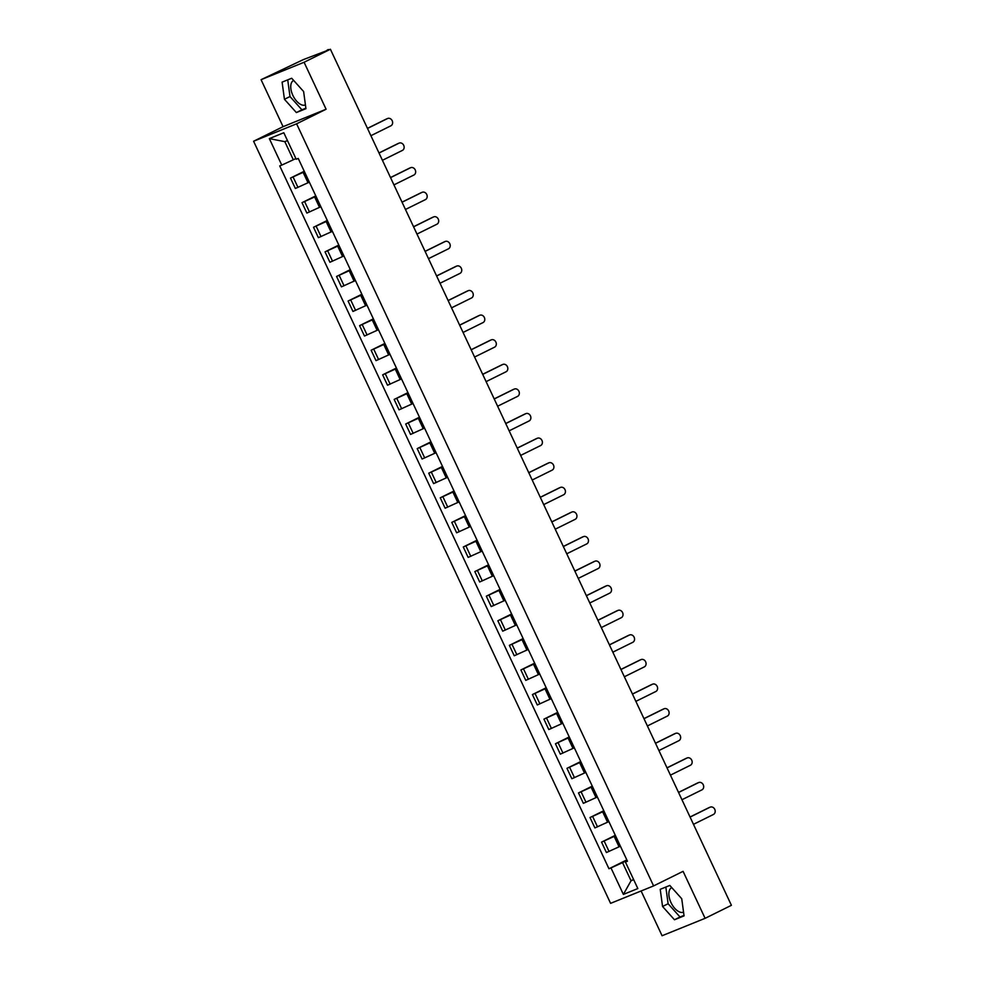 <?xml version="1.0" encoding="UTF-8"?>
<svg xmlns="http://www.w3.org/2000/svg" width="985" height="985" viewBox="0 0 985 985"><rect width="100%" height="100%" fill="white"/><g stroke="black" fill="none" stroke-linecap="round" stroke-linejoin="round"><path stroke-width="1.48" d="M305.436 104.915A13.593 7.227 63.7 0 1 292.865 95.385A13.593 7.227 63.7 0 1 293.555 80.487A13.593 7.227 63.7 0 1 293.653 80.438M683.553 912.11A13.593 7.227 63.7 0 1 670.982 902.568A13.593 7.227 63.7 0 1 671.671 887.67A13.593 7.227 63.7 0 1 671.77 887.633M641.112 890.982L662.08 935.75L705.1 918.328L731.412 905.313L330.406 49.25L304.082 62.264L261.074 79.686L283.077 126.671L253.588 141.249L610.589 903.343L653.597 885.921L296.608 123.814L326.097 109.236L304.082 62.264M261.074 79.686L303.466 59.556L328.547 50.001M705.1 918.328L683.085 871.343L653.597 885.921M327.032 50.617L330.406 49.25M326.885 50.309L328.325 49.521M304.476 171.747L290.476 178.076L295.352 188.48L309.339 182.151M304.242 171.267L290.476 178.076M315.988 196.347L302.001 202.676L306.877 213.08L320.864 206.751M315.766 195.867L302.001 202.676M327.512 220.935L313.513 227.264L318.389 237.668L332.388 231.34M327.291 220.455L313.513 227.264M339.037 245.536L325.038 251.864L329.913 262.269L343.913 255.94M338.815 245.056L325.038 251.864M350.549 270.124L336.562 276.453L341.438 286.857L355.425 280.528M350.328 269.644L336.562 276.453M362.074 294.724L348.087 301.053L352.95 311.457L366.949 305.128M361.852 294.244L348.087 301.053M373.598 319.312L359.599 325.641L364.475 336.045L378.474 329.716M373.377 318.832L359.599 325.641M385.11 343.913L371.123 350.241L375.999 360.645L389.986 354.317M384.889 343.433L371.123 350.241M396.635 368.501L382.648 374.829L387.524 385.233L401.511 378.905M396.413 368.021L382.648 374.829M408.159 393.101L394.16 399.43L399.036 409.834L413.035 403.505M407.938 392.621L394.16 399.43M419.684 417.689L405.685 424.018L410.56 434.422L424.547 428.093M419.45 417.209L405.685 424.018M431.196 442.29L417.209 448.618L422.085 459.022L436.072 452.694M430.974 441.809L417.209 448.618M442.721 466.878L428.721 473.206L433.597 483.61L447.596 477.282M442.499 466.397L428.721 473.206M454.245 491.478L440.246 497.807L445.121 508.211L459.108 501.882M454.011 490.998L440.246 497.807M465.757 516.066L451.77 522.395L456.646 532.799L470.633 526.47M465.536 515.586L451.77 522.395M477.282 540.667L463.282 546.995L468.158 557.399L482.158 551.071M477.06 540.186L463.282 546.995M488.806 565.255L474.807 571.583L479.683 581.987L493.682 575.659M488.585 564.774L474.807 571.583M500.318 589.855L486.331 596.184L491.207 606.588L505.194 600.259M500.097 589.375L486.331 596.184M511.843 614.443L497.856 620.772L502.719 631.176L516.719 624.847M511.621 613.963L497.856 620.772M523.367 639.043L509.368 645.372L514.244 655.776L528.243 649.447M523.146 638.563L509.368 645.372M534.88 663.631L520.893 669.96L525.768 680.364L539.755 674.036M534.658 663.151L520.893 669.96M546.404 688.232L532.417 694.56L537.293 704.964L551.28 698.636M546.183 687.752L532.417 694.56M557.929 712.82L543.929 719.149L548.805 729.553L562.804 723.224M557.707 712.34L543.929 719.149M569.453 737.408L555.454 743.749L560.33 754.153L574.317 747.824M569.219 736.94L555.454 743.749M580.965 762.008L566.978 768.337L571.854 778.741L585.841 772.412M580.744 761.528L566.978 768.337M592.49 786.596L578.49 792.937L583.366 803.341L597.366 797.013M592.268 786.129L578.49 792.937M604.014 811.197L590.015 817.525L594.891 827.929L608.878 821.601M603.78 810.717L590.015 817.525M615.526 835.785L601.539 842.126L606.415 852.53L620.402 846.201M615.305 835.317L601.539 842.126M287.472 140.584L284.825 141.655L293.321 159.779L295.869 158.523M293.321 159.779L281.759 165.098L269.348 138.614L283.803 132.753L296.202 159.238L298.233 158.425L627.457 861.247L625.438 862.072L637.837 888.556L623.382 894.405L610.983 867.92L622.545 862.614L631.04 880.738L633.675 879.667M281.759 165.098L279.728 165.911L608.964 868.745L610.983 867.92M253.588 141.249L296.608 123.814M283.077 126.671L326.097 109.236M305.941 108.682L303.614 91.519L291.695 78.258L282.104 82.137L284.443 99.288L296.362 112.561L305.941 108.682M684.058 915.878L681.731 898.714L669.812 885.441L660.221 889.332L662.56 906.483L674.479 919.756L684.058 915.878M633.589 879.482L631.04 880.738L623.382 894.405M627.051 860.385L622.545 862.614M626.829 859.905L608.964 868.745M627.273 860.853L625.438 862.072M269.348 138.614L284.825 141.655M287.719 79.859L289.996 96.542L301.915 109.815L305.879 108.215M301.915 109.815L296.362 112.561M289.996 96.542L284.443 99.288M665.835 887.054L668.113 903.737L680.032 917.01L683.996 915.397M680.032 917.01L674.479 919.756M668.113 903.737L662.56 906.483M367.467 128.358L386.329 119.037A4.002 3.386 -112.1 0 1 386.514 118.951A4.002 3.386 -112.1 0 1 386.723 118.877M370.902 135.696L390.836 125.834A4.002 3.386 67.9 0 0 392.239 120.823A4.002 3.386 67.9 0 0 387.634 118.495A4.002 3.386 67.9 0 0 387.437 118.582L367.504 128.444M378.979 152.958L397.841 143.638A4.002 3.386 -112.1 0 1 398.038 143.551A4.002 3.386 -112.1 0 1 398.236 143.478M382.414 160.296L402.36 150.434A4.002 3.386 67.9 0 0 403.752 145.411A4.002 3.386 67.9 0 0 399.159 143.096A4.002 3.386 67.9 0 0 398.962 143.182L379.016 153.044M390.503 177.546L409.366 168.226A4.002 3.386 -112.1 0 1 409.563 168.139A4.002 3.386 -112.1 0 1 409.76 168.066M393.938 184.885L413.885 175.022A4.002 3.386 67.9 0 0 415.276 170.011A4.002 3.386 67.9 0 0 410.683 167.684A4.002 3.386 67.9 0 0 410.486 167.77L390.54 177.632M402.028 202.147L420.89 192.826A4.002 3.386 -112.1 0 1 421.075 192.728A4.002 3.386 -112.1 0 1 421.285 192.666M405.463 209.473L425.397 199.623A4.002 3.386 67.9 0 0 426.8 194.599A4.002 3.386 67.9 0 0 422.196 192.284A4.002 3.386 67.9 0 0 421.999 192.37L402.065 202.221M413.54 226.735L432.403 217.414A4.002 3.386 -112.1 0 1 432.6 217.328A4.002 3.386 -112.1 0 1 432.797 217.254M416.975 234.073L436.921 224.211A4.002 3.386 67.9 0 0 438.313 219.199A4.002 3.386 67.9 0 0 433.72 216.872A4.002 3.386 67.9 0 0 433.523 216.959L413.577 226.821M425.064 251.335L443.927 242.014A4.002 3.386 -112.1 0 1 444.124 241.916A4.002 3.386 -112.1 0 1 444.321 241.854M428.5 258.661L448.446 248.811A4.002 3.386 67.9 0 0 449.837 243.787A4.002 3.386 67.9 0 0 445.245 241.473A4.002 3.386 67.9 0 0 445.048 241.559L425.101 251.409M436.589 275.923L455.452 266.603A4.002 3.386 -112.1 0 1 455.649 266.516A4.002 3.386 -112.1 0 1 455.846 266.442M440.024 283.261L459.958 273.399A4.002 3.386 67.9 0 0 461.362 268.388A4.002 3.386 67.9 0 0 456.757 266.061A4.002 3.386 67.9 0 0 456.572 266.147L436.626 276.009M448.101 300.524L466.964 291.203A4.002 3.386 -112.1 0 1 467.161 291.104A4.002 3.386 -112.1 0 1 467.358 291.043M451.536 307.849L471.483 297.999A4.002 3.386 67.9 0 0 472.874 292.976A4.002 3.386 67.9 0 0 468.281 290.661A4.002 3.386 67.9 0 0 468.084 290.747L448.138 300.597M459.626 325.112L478.488 315.791A4.002 3.386 -112.1 0 1 478.685 315.705A4.002 3.386 -112.1 0 1 478.882 315.631M463.061 332.45L483.007 322.587A4.002 3.386 67.9 0 0 484.398 317.576A4.002 3.386 67.9 0 0 479.806 315.249A4.002 3.386 67.9 0 0 479.609 315.335L459.663 325.198M471.15 349.712L490.013 340.391A4.002 3.386 -112.1 0 1 490.21 340.293A4.002 3.386 -112.1 0 1 490.407 340.231M474.585 357.038L494.532 347.188A4.002 3.386 67.9 0 0 495.923 342.164A4.002 3.386 67.9 0 0 491.318 339.85A4.002 3.386 67.9 0 0 491.133 339.936L471.187 349.786M482.662 374.3L501.537 364.979A4.002 3.386 -112.1 0 1 501.722 364.893A4.002 3.386 -112.1 0 1 501.931 364.819M486.097 381.638L506.044 371.776A4.002 3.386 67.9 0 0 507.447 366.765A4.002 3.386 67.9 0 0 502.842 364.438A4.002 3.386 67.9 0 0 502.645 364.524L482.712 374.386M494.187 398.9L513.05 389.58A4.002 3.386 -112.1 0 1 513.247 389.481A4.002 3.386 -112.1 0 1 513.444 389.42M497.622 406.226L517.568 396.376A4.002 3.386 67.9 0 0 518.96 391.353A4.002 3.386 67.9 0 0 514.367 389.038A4.002 3.386 67.9 0 0 514.17 389.124L494.224 398.974M505.711 423.488L524.574 414.168A4.002 3.386 -112.1 0 1 524.771 414.082A4.002 3.386 -112.1 0 1 524.968 414.008M509.146 430.827L529.093 420.964A4.002 3.386 67.9 0 0 530.484 415.953A4.002 3.386 67.9 0 0 525.891 413.626A4.002 3.386 67.9 0 0 525.694 413.712L505.748 423.575M517.236 448.089L536.099 438.768A4.002 3.386 -112.1 0 1 536.283 438.67A4.002 3.386 -112.1 0 1 536.493 438.608M520.671 455.415L540.605 445.565A4.002 3.386 67.9 0 0 542.009 440.541A4.002 3.386 67.9 0 0 537.404 438.226A4.002 3.386 67.9 0 0 537.207 438.313L517.273 448.163M528.748 472.677L547.611 463.356A4.002 3.386 -112.1 0 1 547.808 463.27A4.002 3.386 -112.1 0 1 548.005 463.196M532.183 480.015L552.129 470.153A4.002 3.386 67.9 0 0 553.521 465.142A4.002 3.386 67.9 0 0 548.928 462.815A4.002 3.386 67.9 0 0 548.731 462.901L528.785 472.763M540.273 497.277L559.135 487.957A4.002 3.386 -112.1 0 1 559.332 487.858A4.002 3.386 -112.1 0 1 559.529 487.797M543.708 504.603L563.654 494.753A4.002 3.386 67.9 0 0 565.045 489.73A4.002 3.386 67.9 0 0 560.453 487.415A4.002 3.386 67.9 0 0 560.256 487.501L540.309 497.351M551.797 521.865L570.66 512.545A4.002 3.386 -112.1 0 1 570.844 512.459A4.002 3.386 -112.1 0 1 571.054 512.385M555.232 529.204L575.166 519.341A4.002 3.386 67.9 0 0 576.57 514.33A4.002 3.386 67.9 0 0 571.965 512.003A4.002 3.386 67.9 0 0 571.78 512.089L551.834 521.952M563.309 546.466L582.172 537.145A4.002 3.386 -112.1 0 1 582.369 537.047A4.002 3.386 -112.1 0 1 582.566 536.985M566.744 553.792L586.691 543.942A4.002 3.386 67.9 0 0 588.082 538.918A4.002 3.386 67.9 0 0 583.489 536.603A4.002 3.386 67.9 0 0 583.292 536.69L563.346 546.54M574.834 571.054L593.696 561.733A4.002 3.386 -112.1 0 1 593.893 561.647A4.002 3.386 -112.1 0 1 594.09 561.573M578.269 578.392L598.215 568.53A4.002 3.386 67.9 0 0 599.606 563.519A4.002 3.386 67.9 0 0 595.014 561.191A4.002 3.386 67.9 0 0 594.817 561.278L574.871 571.14M586.358 595.654L605.221 586.321A4.002 3.386 -112.1 0 1 605.418 586.235A4.002 3.386 -112.1 0 1 605.615 586.173M589.793 602.98L609.74 593.13A4.002 3.386 67.9 0 0 611.131 588.107A4.002 3.386 67.9 0 0 606.526 585.792A4.002 3.386 67.9 0 0 606.341 585.878L586.395 595.728M597.87 620.242L616.733 610.922A4.002 3.386 -112.1 0 1 616.93 610.835A4.002 3.386 -112.1 0 1 617.139 610.762M601.306 627.58L621.252 617.718A4.002 3.386 67.9 0 0 622.643 612.707A4.002 3.386 67.9 0 0 618.051 610.38A4.002 3.386 67.9 0 0 617.854 610.466L597.92 620.328M609.395 644.843L628.258 635.51A4.002 3.386 -112.1 0 1 628.455 635.423A4.002 3.386 -112.1 0 1 628.652 635.362M612.83 652.168L632.776 642.318A4.002 3.386 67.9 0 0 634.168 637.295A4.002 3.386 67.9 0 0 629.575 634.98A4.002 3.386 67.9 0 0 629.378 635.066L609.432 644.916M620.919 669.431L639.782 660.11A4.002 3.386 -112.1 0 1 639.979 660.024A4.002 3.386 -112.1 0 1 640.176 659.95M624.355 676.769L644.301 666.907A4.002 3.386 67.9 0 0 645.692 661.895A4.002 3.386 67.9 0 0 641.087 659.568A4.002 3.386 67.9 0 0 640.903 659.654L620.956 669.517M632.444 694.031L651.307 684.698A4.002 3.386 -112.1 0 1 651.491 684.612A4.002 3.386 -112.1 0 1 651.701 684.538M635.879 701.357L655.813 691.507A4.002 3.386 67.9 0 0 657.217 686.483A4.002 3.386 67.9 0 0 652.612 684.169A4.002 3.386 67.9 0 0 652.415 684.255L632.481 694.105M643.956 718.619L662.819 709.298A4.002 3.386 -112.1 0 1 663.016 709.212A4.002 3.386 -112.1 0 1 663.213 709.138M647.391 725.957L667.337 716.095A4.002 3.386 67.9 0 0 668.729 711.084A4.002 3.386 67.9 0 0 664.136 708.757A4.002 3.386 67.9 0 0 663.939 708.843L643.993 718.705M655.481 743.219L674.343 733.887A4.002 3.386 -112.1 0 1 674.54 733.8A4.002 3.386 -112.1 0 1 674.737 733.726M658.916 750.545L678.862 740.695A4.002 3.386 67.9 0 0 680.253 735.672A4.002 3.386 67.9 0 0 675.661 733.357A4.002 3.386 67.9 0 0 675.464 733.443L655.517 743.293M667.005 767.808L685.868 758.487A4.002 3.386 -112.1 0 1 686.053 758.401A4.002 3.386 -112.1 0 1 686.262 758.327M670.44 775.146L690.374 765.283A4.002 3.386 67.9 0 0 691.778 760.272A4.002 3.386 67.9 0 0 687.173 757.945A4.002 3.386 67.9 0 0 686.976 758.031L667.042 767.894M678.517 792.408L697.38 783.075A4.002 3.386 -112.1 0 1 697.577 782.989A4.002 3.386 -112.1 0 1 697.774 782.915M681.952 799.734L701.899 789.884A4.002 3.386 67.9 0 0 703.29 784.86A4.002 3.386 67.9 0 0 698.697 782.546A4.002 3.386 67.9 0 0 698.5 782.632L678.554 792.482M690.042 816.996L708.904 807.675A4.002 3.386 -112.1 0 1 709.101 807.589A4.002 3.386 -112.1 0 1 709.298 807.515M693.477 824.334L713.423 814.472A4.002 3.386 67.9 0 0 714.814 809.461A4.002 3.386 67.9 0 0 710.222 807.134A4.002 3.386 67.9 0 0 710.025 807.22L690.079 817.082M619.072 846.854L614.197 836.45M607.56 822.253L602.685 811.849M596.036 797.665L591.16 787.261M584.511 773.065L579.636 762.661M572.999 748.477L568.123 738.073M561.475 723.876L556.599 713.472M549.95 699.288L545.074 688.884M538.426 674.688L533.562 664.284M526.913 650.1L522.038 639.696M515.389 625.5L510.513 615.096M503.864 600.912L498.989 590.508M492.352 576.311L487.476 565.907M480.828 551.723L475.952 541.319M469.303 527.123L464.427 516.719M457.791 502.535L452.915 492.131M446.267 477.934L441.391 467.53M434.742 453.346L429.866 442.942M423.218 428.746L418.354 418.342M411.705 404.158L406.83 393.754M400.181 379.57L395.305 369.153M388.656 354.969L383.793 344.565M377.144 330.381L372.268 319.965M365.62 305.781L360.744 295.377M354.095 281.193L349.219 270.776M342.583 256.592L337.707 246.188M331.058 232.004L326.183 221.588M319.534 207.404L314.658 197M308.022 182.816L303.146 172.4M597.513 826.871L592.638 816.466M585.989 802.27L581.125 791.866M574.477 777.682L569.601 767.278M562.952 753.082L558.076 742.678M551.428 728.494L546.552 718.09M539.915 703.893L535.04 693.489M528.391 679.305L523.515 668.901M516.866 654.705L511.991 644.301M505.354 630.117L500.478 619.713M493.83 605.516L488.954 595.112M482.305 580.928L477.429 570.524M470.781 556.328L465.917 545.924M459.269 531.74L454.393 521.336M447.744 507.14L442.868 496.736M436.22 482.551L431.356 472.147M424.707 457.951L419.832 447.547M413.183 433.363L408.307 422.959M401.658 408.763L396.783 398.359M390.146 384.175L385.27 373.771M378.622 359.574L373.746 349.17M367.097 334.986L362.221 324.582M355.585 310.386L350.709 299.982M344.06 285.798L339.185 275.394M332.536 261.197L327.66 250.793M321.012 236.609L316.148 226.205M309.499 212.009L304.624 201.605M297.975 187.421L293.099 177.017M609.038 851.459L604.162 841.055M387.437 118.582L386.329 119.037M398.962 143.182L397.841 143.638M410.486 167.77L409.366 168.226M421.999 192.37L420.89 192.826M433.523 216.959L432.403 217.414M445.048 241.559L443.927 242.014M456.572 266.147L455.452 266.603M468.084 290.747L466.964 291.203M479.609 315.335L478.488 315.791M491.133 339.936L490.013 340.391M502.645 364.524L501.537 364.979M514.17 389.124L513.05 389.58M525.694 413.712L524.574 414.168M537.207 438.313L536.099 438.768M548.731 462.901L547.611 463.356M560.256 487.501L559.135 487.957M571.78 512.089L570.66 512.545M583.292 536.69L582.172 537.145M594.817 561.278L593.696 561.733M606.341 585.878L605.221 586.321M617.854 610.466L616.733 610.922M629.378 635.066L628.258 635.51M640.903 659.654L639.782 660.11M652.415 684.255L651.307 684.698M663.939 708.843L662.819 709.298M675.464 733.443L674.343 733.887M686.976 758.031L685.868 758.487M698.5 782.632L697.38 783.075M710.025 807.22L708.904 807.675M387.634 118.495L386.514 118.951M399.159 143.096L398.038 143.551M410.683 167.684L409.563 168.139M422.196 192.284L421.075 192.728M433.72 216.872L432.6 217.328M445.245 241.473L444.124 241.916M456.757 266.061L455.649 266.516M468.281 290.661L467.161 291.104M479.806 315.249L478.685 315.705M491.318 339.85L490.21 340.293M502.842 364.438L501.722 364.893M514.367 389.038L513.247 389.481M525.891 413.626L524.771 414.082M537.404 438.226L536.283 438.67M548.928 462.815L547.808 463.27M560.453 487.415L559.332 487.858M571.965 512.003L570.844 512.459M583.489 536.603L582.369 537.047M595.014 561.191L593.893 561.647M606.526 585.792L605.418 586.235M618.051 610.38L616.93 610.835M629.575 634.98L628.455 635.423M641.087 659.568L639.979 660.024M652.612 684.169L651.491 684.612M664.136 708.757L663.016 709.212M675.661 733.357L674.54 733.8M687.173 757.945L686.053 758.401M698.697 782.546L697.577 782.989M710.222 807.134L709.101 807.589"/></g></svg>
